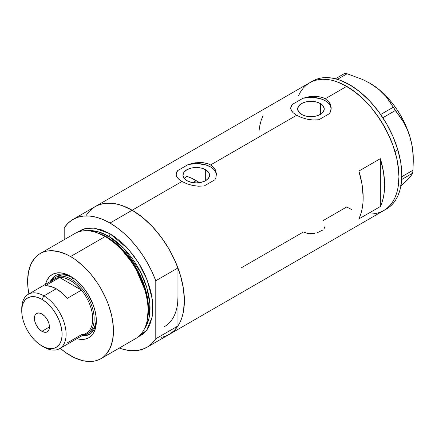 <?xml version="1.0" encoding="UTF-8"?>
<svg xmlns="http://www.w3.org/2000/svg" width="435" height="435" viewBox="0 0 435 435"><rect width="100%" height="100%" fill="white"/><g stroke="black" fill="none" stroke-linecap="round" stroke-linejoin="round"><path stroke-width="0.65" d="M205.679 169.764L205.679 180.639L201.361 182.303L196.267 182.89L191.172 182.303L186.854 180.639A13.316 7.689 180 0 1 182.95 175.202A13.316 7.689 180 0 1 191.172 168.1A13.316 7.689 180 0 1 205.679 169.764L208.566 172.26L209.583 175.202L208.566 178.143L205.679 180.639L205.679 169.764A13.316 7.689 180 0 1 209.583 175.202A13.316 7.689 180 0 1 201.361 182.303A13.316 7.689 180 0 1 186.854 180.639L183.967 178.143L182.95 175.202L183.967 172.26L186.854 169.764L191.172 168.1L196.267 167.513L201.361 168.1L205.679 169.764M185.196 177.475L183.961 178.682L186.854 176.349L185.196 177.475M320.361 103.557L320.361 114.427L316.044 116.096L310.949 116.678L305.854 116.096L301.531 114.427A13.316 7.689 180 0 1 297.632 108.995A13.316 7.689 180 0 1 305.854 101.888A13.316 7.689 180 0 1 320.361 103.557L323.248 106.053L324.26 108.995L323.248 111.936L320.361 114.427L320.361 103.557A13.316 7.689 180 0 1 324.26 108.995A13.316 7.689 180 0 1 316.044 116.096A13.316 7.689 180 0 1 301.531 114.427L298.644 111.936L297.632 108.995L298.644 106.053L301.531 103.557L305.854 101.888L310.949 101.306L316.044 101.888L320.361 103.557M331.182 108.152L331.171 108.614A20.233 11.68 0 0 0 302.988 98.25L310.264 96.554L317.648 96.412L322.966 97.663L325.255 98.75L328.833 101.746L330.034 103.563L331.165 107.575L330.524 111.67L329.551 113.589L318.904 119.734L313.091 120.011L307.126 119.195L301.477 117.526L296.637 115.27L293.049 112.66L291.069 109.914L290.83 107.14L292.342 104.4L302.988 98.25L308.763 96.787L314.739 96.255L317.648 96.412L322.966 97.663L325.255 98.75L346.717 86.358L356.907 93.4L361.876 97.706L371.338 107.69L375.731 113.274L383.648 125.34L390.141 138.227L392.778 144.828L396.693 158.008L398.688 170.759L398.944 176.811L397.938 188.002L396.693 193.02L394.969 197.593L392.778 201.682L390.141 205.233L387.085 208.224L383.648 210.622A73.858 42.641 -120 0 0 394.969 151.44A73.858 42.641 -120 0 0 346.717 86.358L325.255 98.75L328.833 101.746L330.823 105.536L331.062 109.653L329.551 113.589L318.904 119.734L316.049 120.022L311.601 119.902L307.126 119.195L301.477 117.526L296.637 115.27L210.573 164.957L212.546 166.328L215.358 169.77L216.483 173.788L215.847 177.882L214.868 179.796L204.227 185.941L198.409 186.224L192.444 185.408L186.794 183.739L181.96 181.482L132.164 210.23A73.858 42.641 60 0 1 180.416 275.311A73.858 42.641 60 0 1 169.095 334.493L165.295 336.277L161.178 337.424M216.499 174.364L216.489 174.821A20.233 11.68 0 0 0 188.306 164.463L195.581 162.766L202.966 162.619L208.283 163.87L210.573 164.957L214.156 167.953L215.358 169.77L216.483 173.788L215.847 177.882L214.868 179.796L204.227 185.941L198.409 186.224L192.444 185.408L186.794 183.739L181.96 181.482L178.372 178.867L176.387 176.126L176.148 173.353L177.665 170.607L188.306 164.463L194.081 162.994L200.056 162.462L202.966 162.619L208.283 163.87L210.573 164.957L296.637 115.27L293.049 112.66L291.852 111.3L290.727 108.532L290.83 107.14M380.342 206.538L358.88 218.93A73.858 42.641 -120 0 0 358.88 171.047L380.342 158.655A73.858 42.641 60 0 1 380.342 206.538L358.88 218.93L360.74 214.243L362.089 209.066L362.899 203.455L363.171 197.463L362.089 184.614L358.88 171.047L380.342 158.655L380.342 206.538L380.342 158.655L383.55 172.222L384.632 185.076L384.361 191.063L383.55 196.674L382.202 201.851L380.342 206.538M314.842 233.339L309.916 233.682L307.54 233.41L303.434 231.953L241.517 267.704M351.833 209.632L346.717 206.968L322.873 220.735M346.717 86.358A73.858 42.641 -120 0 0 309.791 82.699L313.586 80.915L317.702 79.768L322.096 79.262L326.734 79.409L331.557 80.203L336.527 81.633L346.717 86.358M86.108 215.515L88.745 211.959L91.796 208.969L95.238 206.571A73.858 42.641 60 0 1 132.164 210.23L181.96 181.482L179.976 180.199L177.17 177.513L176.387 176.126L176.148 173.353M164.522 336.549L169.693 334.134L174.196 330.589L177.953 325.973L155.773 338.778L155.773 280.765L152.022 271.81L147.514 263.061L142.343 254.676L136.59 246.803L130.369 239.576L123.779 233.133L116.944 227.587L109.99 223.03A73.858 42.641 60 0 1 155.773 280.765L177.953 267.96A73.858 42.641 -120 0 0 132.164 210.23L109.99 223.03L103.03 219.55L96.195 217.212L89.61 216.048L83.384 216.081L77.637 217.321L72.46 219.729L67.958 223.275L64.201 227.896A73.858 42.641 60 0 1 73.058 219.376A73.858 42.641 60 0 1 109.99 223.03L132.164 210.23A73.858 42.641 -120 0 0 95.238 206.571L99.033 204.787L103.149 203.64L107.548 203.134L112.181 203.281L117.004 204.069L121.979 205.505L132.164 210.23L142.354 217.266L152.152 226.358L161.178 237.14L169.095 249.211L175.588 262.098L180.416 275.311L183.385 288.34L184.391 300.683L183.385 311.868L182.14 316.892L180.416 321.465L178.225 325.549L175.588 329.105L172.537 332.095L169.095 334.493A73.858 42.641 -120 0 0 177.953 325.973L177.953 296.964A64.75 37.383 60 0 1 164.544 326.609M177.73 302.021L177.953 296.964L177.73 302.021M146.916 347.299A73.858 42.641 60 0 1 119.304 348.054L123.779 349.463L130.369 350.626L136.59 350.588L142.343 349.354L147.514 346.94L152.022 343.394L155.773 338.778A73.858 42.641 60 0 1 146.916 347.299L386.508 208.974A73.858 42.641 -120 0 0 397.846 149.852L394.985 151.5A73.858 42.641 60 0 1 383.643 210.622L379.847 212.405L375.731 213.552L371.338 214.058M298.47 95.727L300.661 91.644L303.293 88.087L306.349 85.097L309.791 82.699A73.858 42.641 60 0 1 394.985 151.5L397.846 149.852A73.858 42.641 -120 0 0 312.651 81.046L73.058 219.376M263.012 115.699L261.152 120.386L259.804 125.563L258.994 131.174M176.692 171.977L177.665 170.607A20.233 11.68 0 0 0 176.05 174.734L176.044 174.049M216.483 174.712L216.135 172.989L214.14 169.726L210.573 166.942L205.755 164.881L197.115 163.527L188.306 164.463L177.665 170.607L176.148 173.957M291.368 105.765L292.342 104.4A20.233 11.68 0 0 0 290.727 108.527L290.721 107.842M331.165 108.505L330.029 105.101L328.822 103.514L325.255 100.73L320.432 98.674L311.792 97.32L302.988 98.25L292.342 104.4L290.825 107.744M324.064 228.821L325.027 226.347M317.218 232.779L322.895 229.99M369.522 83.003L378.836 89.387L386.122 96.673L403.849 122.643L407.285 129.516L409.998 137.009A60.704 35.05 -120 0 0 375.965 87.152A60.704 35.05 -120 0 0 370.326 83.466L362.48 79.436L347.13 73.754L344.563 73.493L335.401 78.784L344.563 73.493L347.13 73.754L337.435 79.349L347.13 73.754L362.48 79.436L369.522 83.003L375.965 87.152L381.479 91.72L386.122 96.673L389.961 101.92L395.284 110.544L382.844 117.727L395.284 110.544L399.781 116.308L403.849 122.643L407.285 129.516L409.998 137.009L411.88 145.029L412.924 153.278L413.25 161.717L412.989 170.243L412.625 173.206L401.663 179.535L412.625 173.206L410.009 177.094L407.628 179.715L400.863 186.006L404.354 182.89L400.651 185.62M393.088 107.32L380.663 114.492L393.088 107.32M413.25 161.717L413.25 157.813A60.704 35.05 -120 0 0 409.998 137.009L411.88 145.029L412.924 153.278L413.25 161.717L412.989 170.243L401.788 176.708L412.989 170.243L412.625 173.206L411.624 174.957L407.628 179.715L404.354 182.89L407.481 179.302M413.25 157.856L412.886 151.179L411.798 144.192L409.998 137.009L407.519 129.76L404.403 122.567L400.706 115.552L396.486 108.842L391.821 102.54L386.786 96.76L381.473 91.6L375.965 87.152L370.321 83.466A60.704 35.05 -120 0 0 370.147 83.362M383.61 210.643L387.058 208.251L390.113 205.266L392.751 201.715L394.947 197.637L396.682 193.064L397.927 188.045L398.944 176.866L397.949 164.528L396.709 158.068L392.8 144.888L387.117 131.772L379.885 119.228L371.376 107.744L361.92 97.75L351.882 89.637L341.644 83.716L336.576 81.649L331.601 80.214L326.777 79.415L322.139 79.262L317.74 79.763L313.624 80.905L309.823 82.683L306.376 85.075M303.32 88.06L300.683 91.606M346.668 206.94L351.79 209.61M386.476 208.99L389.918 206.598L392.974 203.613L395.616 200.062L397.808 195.984L399.542 191.411L400.793 186.397L401.804 175.218L400.809 162.875L397.846 149.852L393.028 136.639L386.541 123.747L378.635 111.675L369.609 100.882L359.816 91.785L349.626 84.733L339.436 79.996L334.466 78.561L329.638 77.762L324.999 77.609L320.606 78.11L316.484 79.252L312.683 81.03M71.487 276.856A33.892 19.57 -120 0 0 50.297 281.581A33.892 19.57 60 0 1 55.457 275.687A33.892 19.57 60 0 1 71.487 276.856M70.541 276.29L75.581 279.77L80.426 284.267L84.89 289.601L88.805 295.566L93.318 305.201L95.254 311.721L96.244 318.028L96.244 323.874L95.254 329.034L93.318 333.319L92.013 335.075L88.805 337.739L84.89 339.191L80.426 339.371L76.865 338.675A36.524 21.087 60 0 0 96.369 321.019A36.524 21.087 60 0 0 70.541 276.29L70.541 276.29A36.524 21.087 60 0 0 45.501 284.354L46.681 280.923L49.068 277.144L50.574 275.665L54.157 273.599L58.366 272.783L63.042 273.245L70.541 276.29M57.213 276.421A32.375 18.694 60 0 1 72.629 277.595L66.756 275.328L62.613 274.915L58.877 275.638L55.071 277.66A32.375 18.694 60 0 1 71.258 279.265L70.541 280.504A31.363 18.107 60 0 1 81.47 290.14L67.164 298.399A31.363 18.107 -120 0 0 56.235 288.764L43.93 295.865L41.923 299.334A28.531 16.47 60 0 1 62.102 334.281A28.531 16.47 60 0 1 41.923 345.928L43.93 347.087A31.363 18.107 -120 0 0 66.104 334.281A31.363 18.107 -120 0 0 43.93 295.865A31.363 18.107 60 0 1 64.418 323.504A31.363 18.107 60 0 1 59.611 348.636A31.363 18.107 60 0 1 43.93 347.087L41.923 345.928L45.86 347.755L51.433 348.669L54.723 348.027L57.518 346.412L59.715 343.884L61.232 340.54L62.004 336.505L62.004 331.943L60.563 324.477L58.698 319.377L56.191 314.396L53.135 309.736L49.644 305.566L45.86 302.059L41.923 299.334L37.986 297.513L34.202 296.654L30.716 296.79L27.661 297.926L25.148 300.003L23.283 302.956L22.136 306.664L21.75 310.987L22.136 315.756L23.283 320.785L25.148 325.891L27.661 330.866L30.716 335.532L34.202 339.697L37.986 343.21L41.923 345.928A28.531 16.47 60 0 1 21.75 310.987A28.531 16.47 60 0 1 41.923 299.334L43.93 295.865L56.235 288.764A31.363 18.107 -120 0 0 45.3 285.779L59.611 277.519L81.47 290.14A31.363 18.107 60 0 1 92.72 318.915A31.363 18.107 60 0 1 81.47 334.705L67.164 342.965L64.592 342.916M51.259 281.086L53.478 277.579L55.963 275.409A33.892 19.57 -120 0 0 51.297 281.005M187.333 176.512L191.781 178.317L199.507 182.656A64.75 37.383 -120 0 0 196.267 180.655L192.841 182.629L196.267 180.655A64.75 37.383 -120 0 0 186.854 176.349M100.893 358.685L135.513 338.696A60.704 35.05 -120 0 0 144.817 290.053A60.704 35.05 -120 0 0 105.161 236.558A60.704 35.05 60 0 1 147.122 320.791L147.416 319.382A59.432 34.311 -120 0 0 106.336 236.917L105.161 236.558L70.541 256.547A60.704 35.05 60 0 1 110.196 310.041A60.704 35.05 60 0 1 100.893 358.685A60.704 35.05 60 0 1 70.541 355.678A60.704 35.05 60 0 1 60.237 348.277L66.332 353.008L74.749 357.869L83.003 360.735L90.774 361.507L94.39 361.094L97.772 360.147L100.893 358.685L103.72 356.711L106.232 354.253L110.196 347.973L112.643 340.088L113.464 330.894L113.258 325.913L111.616 315.44L108.397 304.603L106.232 299.182L100.893 288.584L97.772 283.517L90.774 274.083L83.003 265.872L74.749 259.211L70.541 256.547L105.161 236.558A60.704 35.05 -120 0 0 74.809 233.551L40.189 253.54A60.704 35.05 60 0 1 70.541 256.547L66.332 254.355L58.078 251.484L50.308 250.718L46.692 251.131L43.31 252.077L40.189 253.54L37.361 255.508L34.849 257.966L30.885 264.246L28.444 272.136L27.617 281.331L27.824 286.306L28.873 293.951A60.704 35.05 60 0 1 40.189 253.54M107.026 237.135L120.076 247.102L134.839 265.551L146.285 292.195L148.46 306.338L147.503 318.964A58.681 33.881 60 0 0 107.026 237.135L108.56 236.248L123.752 248.352L140.423 271.875L146.774 287.562L149.896 303.886L148.949 318.458L144.197 329.279A58.681 33.881 -120 0 0 144.637 281.331A58.681 33.881 -120 0 0 108.56 236.248A2.023 1.169 120 0 0 109.99 233.769L101.616 229.887L93.563 228.06L86.141 228.353L82.759 229.299L77.321 232.323L85.684 228.451L94.433 228.157L109.99 233.769A2.023 1.169 -60 0 1 108.56 236.248L107.026 237.135A58.681 33.881 60 0 0 97.891 233.035L107.026 237.135A1.011 0.582 -60 0 1 106.836 237.211M147.264 320.078L148.308 307.3L146.16 292.951L134.594 265.845L119.598 247.058L106.336 236.917L96.809 232.681M108.56 236.248L98.653 231.915L87.304 230.74A58.681 33.881 -120 0 1 108.56 236.248M64.201 227.896L64.201 239.674L64.201 227.896M109.99 233.769L114.198 236.439L122.447 243.1L126.416 247.026L133.839 255.894L140.342 265.812L143.169 271.048L145.681 276.404L149.645 287.263L151.065 292.663L152.707 303.141L152.707 312.857L152.087 317.311L149.645 325.201L147.846 328.555L145.681 331.481L143.169 333.939L137.83 337.136L146.715 330.198L152.125 317.115L152.277 299.242L147.112 279.89L138.357 262.517L128.265 249.043L109.99 233.769M177.953 296.964L177.953 325.973L155.773 338.778L155.773 280.765L177.953 267.96L177.953 296.964L177.953 267.96L174.196 259.004L169.693 250.261L164.522 241.871L158.77 233.997L152.544 226.776L145.959 220.333L139.124 214.781L132.164 210.23L125.209 206.75L118.374 204.406L111.79 203.243L105.564 203.281L99.811 204.515L95.205 206.587M94.64 206.924L90.137 210.475M96.124 232.448A60.704 35.05 60 0 1 105.161 236.558L106.336 236.917A59.432 34.311 -120 0 0 97.483 232.899L96.124 232.448M82.661 335.331A33.892 19.57 -120 0 0 89.838 334.085L86.717 335.157L82.574 335.32M96.347 319.915A33.892 19.57 60 0 1 89.349 334.39A33.892 19.57 60 0 1 81.66 335.907A33.892 19.57 -120 0 0 96.347 319.915M87.446 333.737A32.375 18.694 60 0 1 82.922 335.178A32.375 18.694 -120 0 0 93.335 311.46A32.375 18.694 -120 0 0 71.258 279.265A32.375 18.694 60 0 1 92.405 307.795A32.375 18.694 60 0 1 87.446 333.737L89.588 332.498A32.375 18.694 60 0 0 96.282 318.561L95.858 322.58L94.553 326.788L92.437 330.132L89.588 332.498A32.375 18.694 60 0 1 88.479 333.052M41.923 331.307A10.625 6.133 60 0 1 34.985 321.943A10.625 6.133 60 0 1 36.611 313.434A10.625 6.133 60 0 1 41.923 313.956L44.8 316.278L47.236 319.567L48.867 323.319L49.438 326.968L41.923 331.307L39.052 328.985L36.611 325.701L34.985 321.943L34.414 318.295L34.985 315.304L36.611 313.434L39.052 312.961L41.923 313.956A10.625 6.133 60 0 1 48.867 323.319A10.625 6.133 60 0 1 47.236 331.834L44.8 332.307L41.923 331.307L49.438 326.968L48.867 329.958L47.236 331.834A10.625 6.133 60 0 1 41.923 331.307M59.611 348.636L86.222 333.275A31.363 18.107 -120 0 0 81.47 290.14L76.196 284.61L70.541 280.504L64.891 278.085L59.611 277.519A31.363 18.107 60 0 1 70.541 280.504L71.258 279.265L73.325 278.068L71.258 279.265A32.375 18.694 -120 0 0 51.558 280.852A32.375 18.694 60 0 1 55.071 277.66M51.243 282.348A31.363 18.107 60 0 1 59.611 277.519A31.363 18.107 -120 0 0 54.859 278.949L28.248 294.316A31.363 18.107 60 0 1 43.93 295.865A31.363 18.107 -120 0 0 21.75 308.671L21.75 310.987M21.772 309.867A31.363 18.107 60 0 1 28.248 294.316M81.47 290.14L67.164 298.399L61.884 292.875L56.235 288.764L50.58 286.344L45.3 285.779L59.611 277.519L81.47 290.14"/></g></svg>
